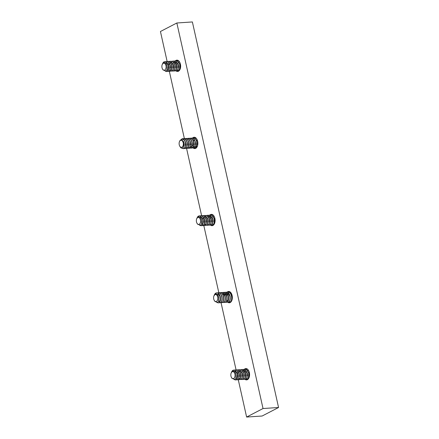 <?xml version="1.0" encoding="UTF-8"?>
<svg xmlns="http://www.w3.org/2000/svg" width="439" height="439" viewBox="0 0 439 439"><rect width="100%" height="100%" fill="white"/><g stroke="black" fill="none" stroke-linecap="round" stroke-linejoin="round"><path stroke-width="0.66" d="M244.276 369.364A5.669 3.369 86.2 0 1 245.829 368.579A5.669 3.369 86.2 0 1 249.363 372.596A5.669 3.369 86.2 0 1 246.581 379.894A5.669 3.369 86.2 0 1 245 379.367M227.029 292.264A5.669 3.369 86.2 0 1 228.593 291.469A5.669 3.369 86.2 0 1 232.127 295.485A5.669 3.369 86.2 0 1 229.345 302.784A5.669 3.369 86.2 0 1 227.764 302.262M175.331 60.928A5.669 3.369 86.2 0 1 176.884 60.143A5.669 3.369 86.2 0 1 180.424 64.16A5.669 3.369 86.2 0 1 177.636 71.458A5.669 3.369 86.2 0 1 176.055 70.931M192.501 138.104A5.669 3.369 86.2 0 1 194.12 137.253A5.669 3.369 86.2 0 1 197.66 141.27A5.669 3.369 86.2 0 1 194.872 148.569A5.669 3.369 86.2 0 1 193.297 148.042M209.804 215.148A5.669 3.369 86.2 0 1 211.357 214.358A5.669 3.369 86.2 0 1 214.891 218.375A5.669 3.369 86.2 0 1 212.108 225.673A5.669 3.369 86.2 0 1 210.528 225.152M278.562 407.496L263.027 408.528L176.851 22.987L192.381 21.95L278.562 407.496L262.149 416.013L246.619 417.05L238.289 379.784M176.851 22.987L160.438 31.504L167.133 61.455M236.078 369.89L221.053 302.685M218.841 292.786L203.817 225.569M201.605 215.67L186.586 148.492M184.385 138.636L169.344 71.348M263.027 408.528L246.619 417.05M166.013 63.617L167.083 65.537L166.963 69.241M165.832 62.821L166.496 62.909L168.51 65.488M168.691 68.056L167.621 70.064M166.035 62.81L167.972 63.913M168.713 65.477L168.894 68.04M170.332 65.367L170.513 67.935M171.951 65.263L172.132 67.825M170.689 62.497L171.353 62.585L173.367 65.17M170.892 62.486L172.829 63.589M173.57 65.153L173.751 67.716M175.188 65.043L175.37 67.611M173.926 62.283L174.59 62.371L176.604 64.95M174.124 62.267L176.066 63.37M176.807 64.939L176.988 67.502M175.545 62.173L176.209 62.267L178.223 64.846M175.743 62.162L177.68 63.265M178.426 64.829L178.607 67.392M180.039 64.72L180.226 67.288M178.777 61.959L179.683 62.151M168.642 68.352L168.428 65.224M170.579 69.988L170.036 69.883M168.642 65.175L169.234 63.622M169.503 63.254L169.992 62.804M176.73 67.815L176.522 64.687M176.796 67.359L176.648 65.159M164.746 70.059A3.528 2.096 -93.8 0 0 165.958 65.663A3.528 2.096 -93.8 0 0 163.237 63.309A3.528 2.096 -93.8 0 0 162.282 64.418A3.528 2.096 -93.8 0 0 162.6 69.159A3.528 2.096 -93.8 0 0 164.746 70.059M162.282 64.418L163.467 62.914C166.661 60.928 168.686 69.587 165.794 70.992L163.11 69.971L162.6 69.159M165.037 61.564L166.013 61.679L168.62 65.104L168.417 69.988L167.292 71.354L166.518 71.568M162.704 63.507A5.043 2.996 86.2 0 1 162.765 63.364A5.043 2.996 86.2 0 1 164.126 61.784L165.81 61.69L168.417 65.115L168.214 70.004L167.089 71.37L165.273 71.211M177.285 60.906L178.514 60.708M177.18 60.873L178.607 60.78M176.368 60.807L177.34 60.922L179.952 64.346L179.749 69.236L178.618 70.602L177.844 70.811M175.562 60.983L177.136 60.939L179.749 64.363L179.546 69.247L178.421 70.613L177.021 70.695M174.749 60.917L175.721 61.032L178.333 64.456L178.13 69.34L177.005 70.706L176.226 70.92M173.943 61.087L175.523 61.043L178.13 64.473L177.927 69.357L176.802 70.723L175.402 70.805M173.131 61.026L174.102 61.136L176.714 64.566L176.511 69.45L175.386 70.816L174.607 71.025M172.324 61.197L173.904 61.153L176.511 64.577L176.308 69.461L175.183 70.827L173.784 70.915M170.809 61.334L172.489 61.246L175.095 64.67L174.892 69.56L173.767 70.926L172.988 71.134M170.705 61.306L172.286 61.262L174.892 64.687L174.689 69.571L173.564 70.937L172.165 71.019M169.893 61.24L170.87 61.356L173.476 64.78L173.273 69.664L172.148 71.03L170.645 71.069M169.092 61.411L170.667 61.367L173.273 64.796L173.07 69.68L171.945 71.047L170.552 71.129M168.274 61.35L169.251 61.46L171.858 64.89L171.654 69.774L170.53 71.14L169.756 71.348M167.473 61.52L169.048 61.476L171.654 64.901L171.451 69.785L170.327 71.151L168.933 71.233M166.655 61.455L167.632 61.57L170.239 64.994L170.036 69.883L168.911 71.25L168.137 71.458M165.854 61.63L167.429 61.581L170.036 65.01L169.833 69.894L168.708 71.261L167.314 71.343M176.796 67.332L176.654 65.197M179.15 70.712L178.64 70.591M176.719 67.864L176.626 67.491M176.467 64.994L176.505 64.643M164.126 61.784L162.496 63.979M181.713 140.057L183.343 141.199L184.095 142.894L183.721 146.708M185.664 142.604L185.845 145.172M187.283 142.494L187.464 145.068M188.902 142.384L189.083 144.958M190.521 142.28L190.702 144.848M192.139 142.17L192.32 144.744M191.87 146.083L190.762 146.9M193.753 142.06L193.934 144.634M195.371 141.956L195.553 144.524M194 146.681L193.462 146.577M193.056 146.313L192.458 145.496M196.99 141.846L197.171 144.42M179.551 141.457A3.731 2.217 86.2 0 1 179.584 141.385A3.731 2.217 86.2 0 1 180.945 140.085L183.129 141.089C185.906 144.854 182.361 150.917 180.209 146.856L179.836 146.269A3.528 2.096 -93.8 0 0 182.794 146.335A3.528 2.096 -93.8 0 0 182.651 141.38A3.528 2.096 -93.8 0 0 179.518 141.523A3.528 2.096 -93.8 0 0 179.798 146.209A3.528 2.096 -93.8 0 0 179.836 146.269M192.128 144.59L191.98 142.39M193.681 144.941L193.473 141.808M179.595 141.358L179.946 140.601L182.289 138.68L184.682 140.25L185.648 142.538L185.258 147.345L183.464 148.695M182.289 138.68A5.043 2.996 86.2 0 1 184.479 140.266L185.445 142.554L185.055 147.356L183.365 148.706L181.976 148.141M196.776 147.361L196.354 146.977M195.931 146.412L195.772 146.138M196.31 147.844L195.591 147.718M193.314 137.934L194.493 138.131L196.008 139.498L196.979 141.786L196.59 146.588L194.795 147.938M192.512 138.109L194.29 138.148L195.805 139.509L196.776 141.797L196.387 146.599L194.691 147.948L193.972 147.822M191.695 138.044L192.875 138.241L194.389 139.602L195.36 141.89L194.971 146.697L193.275 148.042L192.452 147.872M190.894 138.214L192.677 138.252L194.192 139.618L195.157 141.907L194.768 146.708L193.078 148.058L192.353 147.932M190.076 138.153L191.256 138.345L192.776 139.712L193.742 142L193.352 146.802L191.558 148.157M189.275 138.323L191.058 138.362L192.573 139.728L193.539 142.017L193.149 146.818L191.459 148.162L190.735 148.042M188.463 138.258L189.643 138.455L191.157 139.821L192.123 142.11L191.733 146.911L189.939 148.261M187.656 138.433L189.439 138.472L190.954 139.832L191.92 142.121L191.53 146.922L189.84 148.272L189.116 148.146M186.844 138.367L188.024 138.565L189.538 139.926L190.504 142.214L190.114 147.021L188.32 148.371M186.037 138.537L187.821 138.576L189.335 139.942L190.301 142.231L189.911 147.032L188.221 148.382L187.497 148.256M185.225 138.477L186.405 138.669L187.919 140.036L188.885 142.324L188.496 147.125L186.701 148.481M184.418 138.647L186.202 138.686L187.716 140.052L188.682 142.335L188.293 147.142L186.602 148.486L185.878 148.366M183.606 138.581L184.786 138.779L186.301 140.145L187.266 142.434L186.877 147.235L185.082 148.585M182.805 138.757L184.583 138.795L186.098 140.156L187.063 142.445L186.674 147.246L184.984 148.596L184.265 148.47M196.776 141.062L197.166 139.756M195.366 144.349L195.223 142.209M193.539 141.281L193.967 139.887M194.932 137.83L195.904 137.939M194.131 138L196.112 138.137M184.479 140.266C182.542 138.609 180.89 139.026 179.529 141.517L179.584 141.385M200.486 217.837L201.55 219.752L201.43 223.456M200.305 217.036L200.969 217.129L202.983 219.709M203.164 222.271L202.094 224.28M200.508 217.025L202.445 218.128M203.186 219.692L203.367 222.26M204.804 219.588L204.986 222.15M206.423 219.478L206.604 222.041M205.161 216.712L205.825 216.806L207.839 219.385M208.042 219.374L208.223 221.936M209.661 219.264L209.842 221.827M208.393 216.498L209.063 216.592L211.077 219.171M208.596 216.487L210.533 217.59M211.274 219.154L211.461 221.722M210.012 216.394L210.682 216.482L212.696 219.061M210.215 216.378L212.152 217.481M212.893 219.05L213.08 221.613M214.512 218.94L214.698 221.503M213.25 216.175L214.155 216.367M203.109 222.568L202.9 219.445M205.046 224.203L204.508 224.099M203.109 219.39L203.707 217.837M203.976 217.47L204.464 217.025M211.203 222.03L210.994 218.902M211.269 221.574L211.121 219.374M199.218 224.274A3.528 2.096 -93.8 0 0 200.431 219.879A3.528 2.096 -93.8 0 0 197.709 217.53A3.528 2.096 -93.8 0 0 196.754 218.633A3.528 2.096 -93.8 0 0 197.073 223.38A3.528 2.096 -93.8 0 0 199.218 224.274M196.754 218.633L197.94 217.129C201.133 215.148 203.158 223.808 200.266 225.207L197.583 224.192L197.073 223.38M199.509 215.779L200.486 215.895L203.092 219.319L202.889 224.208L201.764 225.575L200.991 225.783M197.171 217.728A5.043 2.996 86.2 0 1 197.237 217.579A5.043 2.996 86.2 0 1 198.598 216.004L200.283 215.911L202.889 219.335L202.686 224.219L201.561 225.586L199.745 225.432M211.757 215.121L212.986 214.923M211.653 215.088L213.08 215M210.835 215.028L211.812 215.143L214.419 218.567L214.221 223.451L213.091 224.817L212.317 225.031M210.034 215.198L211.609 215.154L214.221 218.578L214.018 223.467L212.888 224.834L211.494 224.916M209.216 215.132L210.193 215.247L212.805 218.677L212.602 223.561L211.472 224.927L210.698 225.136M208.415 215.308L209.99 215.264L212.602 218.688L212.399 223.572L211.274 224.938L209.875 225.02M207.603 215.242L208.574 215.357L211.186 218.781L210.983 223.665L209.853 225.031L209.079 225.245M206.796 215.412L208.371 215.368L210.983 218.798L210.78 223.681L209.655 225.048L208.256 225.13M205.282 215.554L206.956 215.467L209.568 218.891L209.365 223.775L208.24 225.141L207.46 225.355M205.178 215.522L206.758 215.478L209.365 218.902L209.162 223.791L208.037 225.158L206.637 225.24M204.365 215.456L205.342 215.571L207.949 219.001L207.746 223.885L206.621 225.251L205.117 225.284M203.559 215.631L205.139 215.587L207.746 219.012L207.543 223.895L206.418 225.262L204.223 225.569M202.747 215.565L203.723 215.681L206.33 219.105L206.127 223.989L205.002 225.355M201.945 215.736L203.52 215.692L206.127 219.121L205.924 224.005L204.799 225.372L202.609 225.673M201.128 215.675L202.105 215.785L204.711 219.215L204.508 224.099L203.383 225.465M200.327 215.845L201.902 215.801L204.508 219.226L204.305 224.115L203.18 225.481L201.786 225.564M211.269 221.552L211.126 219.412M213.623 224.933L213.113 224.806M211.192 222.079L211.099 221.711M210.939 219.209L210.978 218.863M198.598 216.004L196.968 218.194M217.59 294.854L218.88 297.362L218.611 300.622M217.503 294.152L218.501 294.388L220.186 296.824M220.362 299.387L219.917 300.726L219.034 301.505M217.706 294.135L218.704 294.371L219.643 295.244M220.389 296.813L220.565 299.376M220.115 300.72L219.237 301.489M222.008 296.704L222.183 299.266M223.627 296.594L223.802 299.162M222.359 293.828L223.358 294.064L225.042 296.501M225.245 296.49L225.421 299.052M223.978 293.718L224.977 293.954L226.661 296.396M226.864 296.38L227.04 298.943M225.597 293.609L226.595 293.85L228.28 296.287M228.456 298.849L228.011 300.188L227.128 300.962M228.483 296.27L228.659 298.838M227.215 293.504L228.214 293.74L229.899 296.177M227.418 293.488L228.412 293.729L229.356 294.596M230.102 296.166L230.277 298.729M231.721 296.056L231.896 298.619M230.453 293.285L231.408 293.504M230.651 293.274L231.331 293.367M220.312 299.683L220.104 296.55M220.378 299.222L220.23 297.016M228.401 299.14L228.192 296.007M228.467 298.685L228.318 296.479M216.175 301.494A3.528 2.096 -93.8 0 0 217.749 297.461A3.528 2.096 -93.8 0 0 215.22 294.531A3.528 2.096 -93.8 0 0 213.991 295.743A3.528 2.096 -93.8 0 0 214.309 300.485A3.528 2.096 -93.8 0 0 216.175 301.494M213.991 295.743L215.483 294.119C218.841 292.862 220.153 301.78 217.146 302.455L214.808 301.28L214.309 300.485M216.707 292.89L216.229 292.956C220.235 291.611 221.958 302.164 218.402 302.85L216.915 302.52M216.432 292.945C220.438 291.6 222.161 302.147 218.606 302.839L218.188 302.894M229.657 292.028L230.234 292.045M228.851 292.198L230.338 292.127M228.039 292.138L227.556 292.204C231.567 290.859 233.285 301.406 229.734 302.092L228.697 302.027M227.759 292.187C231.77 290.843 233.488 301.395 229.932 302.081L229.515 302.142M226.42 292.248L225.937 292.308C229.948 290.964 231.666 301.516 228.115 302.202L227.078 302.131M226.14 292.297C230.151 290.953 231.869 301.5 228.318 302.191L227.896 302.246M224.801 292.352L224.318 292.418C228.329 291.073 230.047 301.626 226.497 302.312L225.459 302.241M224.521 292.401C228.532 291.057 230.25 301.609 226.7 302.295L226.277 302.356M222.485 292.665L222.699 292.528C226.711 291.183 228.428 301.73 224.878 302.416L223.841 302.35M222.902 292.511C226.914 291.167 228.631 301.719 225.081 302.405L224.664 302.466M221.563 292.566L221.08 292.632C225.092 291.287 226.815 301.84 223.259 302.526L222.222 302.455M221.283 292.621C225.295 291.276 227.012 301.823 223.462 302.515L222.321 302.394M219.944 292.676L219.467 292.742C223.473 291.397 225.196 301.944 221.64 302.636L220.603 302.564M219.665 292.725C223.676 291.381 225.399 301.933 221.843 302.619L221.426 302.68M218.326 292.786L217.848 292.851C221.854 291.507 223.577 302.054 220.021 302.74L218.984 302.674M218.046 292.835C222.057 291.491 223.78 302.043 220.224 302.729L219.807 302.789M231.496 295.26L231.765 294.278M228.472 298.652L228.324 296.512M230.854 302.043L230.316 301.917M227.237 292.308L227.556 292.204M225.619 292.418L225.937 292.308M224 292.522L224.318 292.418M220.378 299.189L220.235 297.049M222.381 292.632L222.699 292.528M220.762 292.742L221.08 292.632M219.143 292.846L219.467 292.742M217.524 292.956L217.848 292.851M214.303 295.063L214.473 294.69A5.043 2.996 86.2 0 1 216.229 292.956L214.183 295.343M234.958 372.052L236.023 373.973L235.902 377.677M234.777 371.257L235.441 371.345L237.455 373.924M237.636 376.492L236.561 378.5M234.98 371.24L236.917 372.349M237.658 373.913L237.839 376.475M239.277 373.803L239.458 376.371M240.896 373.699L241.077 376.261M239.634 370.933L240.298 371.021L242.312 373.6M239.831 370.917L241.768 372.025M242.515 373.589L242.696 376.152M244.128 373.479L244.314 376.047M242.866 370.719L243.53 370.807L245.544 373.386M243.069 370.703L245.006 371.806M245.747 373.375L245.933 375.938M244.485 370.609L245.149 370.697L247.162 373.276M244.688 370.598L246.625 371.701M247.366 373.265L247.552 375.828M248.984 373.155L249.165 375.724M247.722 370.395L248.628 370.582M237.581 376.788L237.373 373.66M239.518 378.423L238.981 378.319M237.581 373.611L238.179 372.058M238.448 371.69L238.937 371.24M245.675 376.25L245.467 373.123M245.741 375.795L245.593 373.594M233.685 378.495A3.528 2.096 -93.8 0 0 234.898 374.099A3.528 2.096 -93.8 0 0 232.182 371.745A3.528 2.096 -93.8 0 0 231.227 372.854A3.528 2.096 -93.8 0 0 231.545 377.595A3.528 2.096 -93.8 0 0 233.685 378.495M231.227 372.854L232.412 371.35C235.606 369.364 237.631 378.023 234.739 379.428L232.055 378.407L231.545 377.595M233.982 370L234.958 370.115L237.565 373.54L237.362 378.423L236.237 379.79L235.458 380.004M231.644 371.943A5.043 2.996 86.2 0 1 231.71 371.8A5.043 2.996 86.2 0 1 233.071 370.22L234.755 370.126L237.362 373.551L237.159 378.44L236.034 379.806L234.212 379.647M246.23 369.342L247.459 369.144M246.125 369.309L247.552 369.215M245.308 369.243L246.284 369.358L248.891 372.782L248.688 377.672L247.563 379.038L246.789 379.247M244.507 369.418L246.081 369.369L248.688 372.799L248.49 377.683L247.36 379.049L245.966 379.131M243.689 369.353L244.666 369.468L247.272 372.892L247.069 377.776L245.944 379.142L245.171 379.356M242.888 369.523L244.463 369.479L247.075 372.903L246.872 377.792L245.741 379.159L244.347 379.241M242.07 369.457L243.047 369.572L245.653 373.002L245.456 377.886L244.325 379.252L243.552 379.461M241.269 369.633L242.844 369.589L245.456 373.013L245.253 377.897L244.122 379.263L242.729 379.345M239.754 369.77L241.428 369.682L244.04 373.106L243.837 377.995L242.707 379.362L241.933 379.57M239.65 369.742L241.225 369.693L243.837 373.123L243.634 378.006L242.509 379.373L241.11 379.455M238.838 369.676L239.809 369.792L242.421 373.216L242.218 378.1L241.093 379.466L239.59 379.505M238.031 369.847L239.612 369.803L242.218 373.227L242.015 378.116L240.89 379.483L239.491 379.565M237.219 369.781L238.19 369.896L240.802 373.326L240.599 378.209L239.474 379.576L238.695 379.784M236.412 369.956L237.993 369.912L240.599 373.337L240.396 378.22L239.271 379.587L237.872 379.669M235.6 369.89L236.577 370.006L239.184 373.43L238.981 378.319L237.856 379.686L237.076 379.894M234.794 370.061L236.374 370.017L238.981 373.446L238.778 378.33L237.653 379.697L236.253 379.779M245.741 375.768L245.599 373.633M248.095 379.148L247.585 379.022M245.664 376.3L245.571 375.927M245.412 373.43L245.45 373.079M233.071 370.22L231.441 372.415M162.628 63.666L162.765 63.364M197.1 217.881L197.237 217.579M231.572 372.102L231.71 371.8"/></g></svg>
